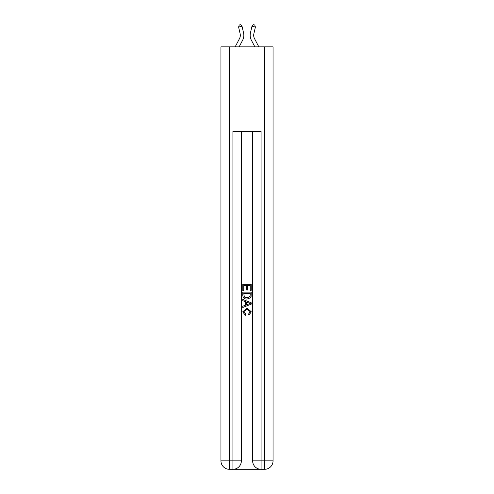 <?xml version="1.0" encoding="UTF-8"?>
<svg xmlns="http://www.w3.org/2000/svg" width="494" height="494" viewBox="0 0 494 494"><rect width="100%" height="100%" fill="white"/><g stroke="black" fill="none" stroke-linecap="round" stroke-linejoin="round"><path stroke-width="0.74" d="M239.51 38.575A7.04 7.04 -32.1 0 0 240.133 33.746A7.04 7.04 -32.1 0 1 239.51 38.575A7.04 7.04 -32.1 0 0 240.133 33.746A7.04 7.04 -32.1 0 1 239.51 38.575A7.04 7.04 -32.1 0 0 240.133 33.746A7.04 7.04 -32.1 0 1 239.51 38.575A7.04 7.04 -32.1 0 0 240.133 33.746A7.04 7.04 -32.1 0 1 239.51 38.575A7.04 7.04 -32.1 0 0 240.133 33.746A7.04 7.04 -32.1 0 1 239.51 38.575A7.04 7.04 -32.1 0 0 240.133 33.746A7.04 7.04 -32.1 0 1 239.51 38.575A7.04 7.04 -32.1 0 0 240.133 33.746A7.04 7.04 -32.1 0 1 239.51 38.575A7.04 7.04 -32.1 0 0 240.133 33.746A7.04 7.04 -32.1 0 1 239.51 38.575A7.04 7.04 -32.1 0 0 240.133 33.746A7.04 7.04 -32.1 0 1 239.51 38.575A7.04 7.04 -32.1 0 0 240.133 33.746A7.04 7.04 -32.1 0 1 239.51 38.575A7.04 7.04 -32.1 0 0 240.133 33.746A7.04 7.04 -32.1 0 1 239.51 38.575A7.04 7.04 -32.1 0 0 240.133 33.746A7.04 7.04 -32.1 0 1 239.51 38.575A7.04 7.04 -32.1 0 0 240.133 33.746A7.04 7.04 -32.1 0 1 239.51 38.575A7.04 7.04 -32.1 0 0 240.133 33.746A7.04 7.04 -32.1 0 1 239.51 38.575A7.04 7.04 -32.1 0 0 240.133 33.746A7.04 7.04 -32.1 0 1 239.51 38.575A7.04 7.04 -32.1 0 0 240.133 33.746A7.04 7.04 -32.1 0 1 239.51 38.575A7.04 7.04 -32.1 0 0 240.133 33.746A7.04 7.04 -32.1 0 1 239.51 38.575A7.04 7.04 -32.1 0 0 240.133 33.746A7.04 7.04 -32.1 0 1 239.51 38.575A7.04 7.04 -32.1 0 0 240.133 33.746A7.04 7.04 -32.1 0 1 239.51 38.575A7.04 7.04 -32.1 0 0 240.133 33.746A7.04 7.04 -32.1 0 1 239.51 38.575A7.04 7.04 -32.1 0 0 240.133 33.746A7.04 7.04 -32.1 0 1 239.51 38.575A7.04 7.04 -32.1 0 0 240.133 33.746A7.04 7.04 -32.1 0 1 239.51 38.575A7.04 7.04 -32.1 0 0 240.133 33.746A7.04 7.04 -32.1 0 1 239.51 38.575A7.04 7.04 -32.1 0 0 240.133 33.746A7.04 7.04 -32.1 0 1 239.51 38.575A7.04 7.04 -32.1 0 0 240.133 33.746A7.04 7.04 -32.1 0 1 239.51 38.575A7.04 7.04 -32.1 0 0 240.133 33.746A7.04 7.04 -32.1 0 1 239.51 38.575A7.04 7.04 -32.1 0 0 240.133 33.746A7.04 7.04 -32.1 0 1 239.51 38.575A7.04 7.04 -32.1 0 0 240.133 33.746A7.04 7.04 -32.1 0 1 239.51 38.575A7.04 7.04 -32.1 0 0 240.133 33.746A7.04 7.04 -32.1 0 1 239.51 38.575A7.04 7.04 -32.1 0 0 240.133 33.746A7.04 7.04 -32.1 0 1 239.51 38.575A7.04 7.04 -32.1 0 0 240.133 33.746A7.04 7.04 -32.1 0 1 239.51 38.575A7.04 7.04 -32.1 0 0 240.133 33.746A7.04 7.04 -32.1 0 1 239.51 38.575A7.04 7.04 -32.1 0 0 240.133 33.746A7.04 7.04 -32.1 0 1 239.51 38.575A7.04 7.04 -32.1 0 0 240.133 33.746A7.04 7.04 -32.1 0 1 239.51 38.575A7.04 7.04 -32.1 0 0 240.133 33.746A7.04 7.04 -32.1 0 1 239.51 38.575L235.169 46.856L239.51 38.575A7.04 7.04 -27.3 0 0 240.133 33.746L238.608 27.034L239.232 25.015L240.603 24.7L242.035 26.25L243.567 32.962A10.559 10.559 147.9 0 1 242.628 40.212L239.145 46.856M254.49 38.575A7.04 7.04 32.1 0 1 253.867 33.746A7.04 7.04 32.1 0 0 254.49 38.575A7.04 7.04 32.1 0 1 253.867 33.746A7.04 7.04 32.1 0 0 254.49 38.575A7.04 7.04 32.1 0 1 253.867 33.746A7.04 7.04 32.1 0 0 254.49 38.575A7.04 7.04 32.1 0 1 253.867 33.746A7.04 7.04 32.1 0 0 254.49 38.575A7.04 7.04 32.1 0 1 253.867 33.746A7.04 7.04 32.1 0 0 254.49 38.575A7.04 7.04 32.1 0 1 253.867 33.746A7.04 7.04 32.1 0 0 254.49 38.575A7.04 7.04 32.1 0 1 253.867 33.746A7.04 7.04 32.1 0 0 254.49 38.575A7.04 7.04 32.1 0 1 253.867 33.746A7.04 7.04 32.1 0 0 254.49 38.575A7.04 7.04 32.1 0 1 253.867 33.746A7.04 7.04 32.1 0 0 254.49 38.575A7.04 7.04 32.1 0 1 253.867 33.746A7.04 7.04 32.1 0 0 254.49 38.575A7.04 7.04 32.1 0 1 253.867 33.746A7.04 7.04 32.1 0 0 254.49 38.575A7.04 7.04 32.1 0 1 253.867 33.746A7.04 7.04 32.1 0 0 254.49 38.575A7.04 7.04 32.1 0 1 253.867 33.746A7.04 7.04 32.1 0 0 254.49 38.575A7.04 7.04 32.1 0 1 253.867 33.746A7.04 7.04 32.1 0 0 254.49 38.575A7.04 7.04 32.1 0 1 253.867 33.746A7.04 7.04 32.1 0 0 254.49 38.575A7.04 7.04 32.1 0 1 253.867 33.746A7.04 7.04 32.1 0 0 254.49 38.575A7.04 7.04 32.1 0 1 253.867 33.746A7.04 7.04 32.1 0 0 254.49 38.575A7.04 7.04 32.1 0 1 253.867 33.746A7.04 7.04 32.1 0 0 254.49 38.575A7.04 7.04 32.1 0 1 253.867 33.746A7.04 7.04 32.1 0 0 254.49 38.575A7.04 7.04 32.1 0 1 253.867 33.746A7.04 7.04 32.1 0 0 254.49 38.575A7.04 7.04 32.1 0 1 253.867 33.746A7.04 7.04 32.1 0 0 254.49 38.575A7.04 7.04 32.1 0 1 253.867 33.746A7.04 7.04 32.1 0 0 254.49 38.575A7.04 7.04 32.1 0 1 253.867 33.746A7.04 7.04 32.1 0 0 254.49 38.575A7.04 7.04 32.1 0 1 253.867 33.746A7.04 7.04 32.1 0 0 254.49 38.575A7.04 7.04 32.1 0 1 253.867 33.746A7.04 7.04 32.1 0 0 254.49 38.575A7.04 7.04 32.1 0 1 253.867 33.746A7.04 7.04 32.1 0 0 254.49 38.575A7.04 7.04 32.1 0 1 253.867 33.746A7.04 7.04 32.1 0 0 254.49 38.575A7.04 7.04 32.1 0 1 253.867 33.746A7.04 7.04 32.1 0 0 254.49 38.575A7.04 7.04 32.1 0 1 253.867 33.746A7.04 7.04 32.1 0 0 254.49 38.575A7.04 7.04 32.1 0 1 253.867 33.746A7.04 7.04 32.1 0 0 254.49 38.575A7.04 7.04 32.1 0 1 253.867 33.746A7.04 7.04 32.1 0 0 254.49 38.575A7.04 7.04 32.1 0 1 253.867 33.746A7.04 7.04 32.1 0 0 254.49 38.575A7.04 7.04 32.1 0 1 253.867 33.746A7.04 7.04 32.1 0 0 254.49 38.575A7.04 7.04 32.1 0 1 253.867 33.746A7.04 7.04 32.1 0 0 254.49 38.575A7.04 7.04 32.1 0 1 253.867 33.746A7.04 7.04 32.1 0 0 254.49 38.575L258.831 46.856L254.49 38.575A7.04 7.04 27.3 0 1 253.867 33.746L255.392 27.034L251.965 26.25L250.433 32.962A10.559 10.559 -147.9 0 0 251.372 40.212L254.855 46.856L251.372 40.212M233.551 469.3L260.449 469.3M229.395 46.856L229.395 460.853L220.948 460.853L220.948 46.856L273.052 46.856L273.052 460.853L264.605 460.853L264.605 46.856M261.079 469.3L261.079 460.853L252.632 460.853A8.447 8.447 0 0 0 261.079 469.3L264.605 469.3L264.605 460.853L261.079 460.853L261.079 131.342L232.921 131.342L232.921 460.853L229.395 460.853L229.395 469.3L232.921 469.3A8.447 8.447 0 0 0 241.368 460.853L232.921 460.853L232.921 469.3M241.368 131.342L241.368 460.853M252.632 460.853L252.632 131.342M264.605 469.3A8.447 8.447 0 0 0 273.052 460.853M220.948 460.853A8.447 8.447 0 0 0 229.395 469.3M242.776 290.521L242.776 284.346L251.224 284.346L251.224 290.305L250.248 290.305L250.248 285.538L247.648 285.538L247.648 289.978L246.673 289.978L246.673 285.538L243.752 285.538L243.752 290.521L242.776 290.521M242.776 295.171L242.776 292.145L251.224 292.145L251.1 296.524L250.501 297.752L247.043 299.074C244.345 299.086 242.918 297.783 242.776 295.171M243.752 293.337L244.351 297.073L247.062 297.882L250.075 296.443L250.248 293.337L243.752 293.337M242.776 300.704L242.776 299.438L251.224 302.791L251.224 304.137L242.776 307.49L242.776 306.224L245.376 305.261L245.376 301.661L242.776 300.704M248.692 302.884L246.352 302.019L246.352 304.903L250.248 303.464L248.692 302.884M243.641 311.763L245.759 314.135L245.481 315.326L242.665 311.875L247.062 307.96L251.335 311.85L248.877 315.11L248.624 313.918L250.359 311.794L247.068 309.151L243.641 311.763M242.035 26.25L243.567 32.962L242.035 26.25L243.567 32.962L242.035 26.25L243.567 32.962L242.035 26.25L243.567 32.962L242.035 26.25L243.567 32.962L242.035 26.25L243.567 32.962L242.035 26.25L243.567 32.962L242.035 26.25L243.567 32.962L242.035 26.25L243.567 32.962L242.035 26.25L243.567 32.962L242.035 26.25L243.567 32.962L242.035 26.25L243.567 32.962L242.035 26.25L243.567 32.962L242.035 26.25L243.567 32.962L242.035 26.25L243.567 32.962L242.035 26.25L243.567 32.962L242.035 26.25L243.567 32.962L242.035 26.25L243.567 32.962L242.035 26.25L243.567 32.962L242.035 26.25L243.567 32.962L242.035 26.25L243.567 32.962L242.035 26.25L243.567 32.962L242.035 26.25L243.567 32.962L242.035 26.25L243.567 32.962L242.035 26.25L243.567 32.962L242.035 26.25L243.567 32.962L242.035 26.25L243.567 32.962L242.035 26.25L243.567 32.962L242.035 26.25L243.567 32.962L242.035 26.25L243.567 32.962L242.035 26.25L243.567 32.962L242.035 26.25L243.567 32.962L242.035 26.25L243.567 32.962L242.035 26.25L243.567 32.962L242.035 26.25L243.567 32.962L242.035 26.25L238.608 27.034M251.965 26.25L250.433 32.962L251.965 26.25L250.433 32.962L251.965 26.25L250.433 32.962L251.965 26.25L250.433 32.962L251.965 26.25L250.433 32.962L251.965 26.25L250.433 32.962L251.965 26.25L250.433 32.962L251.965 26.25L250.433 32.962L251.965 26.25L250.433 32.962L251.965 26.25L250.433 32.962L251.965 26.25L250.433 32.962L251.965 26.25L250.433 32.962L251.965 26.25L250.433 32.962L251.965 26.25L250.433 32.962L251.965 26.25L250.433 32.962L251.965 26.25L250.433 32.962L251.965 26.25L250.433 32.962L251.965 26.25L250.433 32.962L251.965 26.25L250.433 32.962L251.965 26.25L250.433 32.962L251.965 26.25L250.433 32.962L251.965 26.25L250.433 32.962L251.965 26.25L250.433 32.962L251.965 26.25L250.433 32.962L251.965 26.25L250.433 32.962L251.965 26.25L250.433 32.962L251.965 26.25L250.433 32.962L251.965 26.25L250.433 32.962L251.965 26.25L250.433 32.962L251.965 26.25L250.433 32.962L251.965 26.25L250.433 32.962L251.965 26.25L250.433 32.962L251.965 26.25L250.433 32.962L251.965 26.25L250.433 32.962L251.965 26.25L250.433 32.962L251.965 26.25L253.397 24.7L254.768 25.015L255.392 27.034"/></g></svg>
